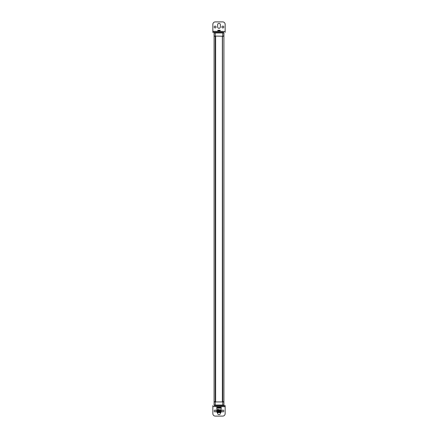 <?xml version="1.0" encoding="UTF-8"?>
<svg xmlns="http://www.w3.org/2000/svg" width="438" height="438" viewBox="0 0 438 438"><rect width="100%" height="100%" fill="white"/><g stroke="black" fill="none" stroke-linecap="round" stroke-linejoin="round"><path stroke-width="0.66" d="M225.148 32.374L225.148 31.487L212.852 31.487L212.852 32.374L214.664 32.374A0.58 0.58 90 0 0 214.083 32.954L214.083 36.053L223.917 36.245L223.917 401.755L222.367 401.755L222.367 36.245L222.482 401.755M214.083 32.954L215.244 32.954L215.244 32.374L223.336 32.374A0.58 0.58 0 0 1 223.917 32.954L223.917 36.053L222.756 36.053L222.756 32.954L223.917 32.954M215.518 401.755L215.633 36.245L215.633 401.755L215.239 401.947L223.917 401.947L223.917 405.046A0.58 0.58 0 0 1 223.336 405.626A0.58 0.58 -90 0 0 223.917 405.046L222.756 405.046L222.482 36.245M215.518 36.245L214.083 36.245L214.083 401.755L215.244 401.755L215.244 32.954L222.756 32.954L222.756 32.374M214.083 401.947L215.244 401.947L215.244 405.046L214.083 405.046L214.083 401.947M223.917 405.046A0.58 0.58 0 0 1 223.336 405.626L214.664 405.626A0.58 0.58 0 0 1 214.083 405.046M221.168 407.8L221.168 409.765M220.916 406.437L220.894 406.968A0.772 0.345 0 0 0 221.168 406.699L221.168 406.437M221.168 410.132L216.832 410.324L221.168 410.154M216.832 410.006L221.168 409.809M216.832 409.618L219 409.497L219 409.864L216.832 409.935M216.832 410.849L221.168 410.839M216.832 410.461L221.168 410.45M216.832 410.072L221.168 410.061M216.832 409.683L219 409.661M216.832 410.778L221.168 410.543M221.168 410.904L216.832 411.145M216.958 410.921L221.042 410.762M216.958 410.532L221.042 410.379M216.958 410.143L221.042 409.99M216.958 409.76L219 409.7M221.168 410.515L216.832 410.756M216.832 411.123L221.168 410.926M221.168 411.676L216.832 411.917M221.168 412.059L216.903 412.207M218.743 412.207C216.361 412.147 216.443 412.087 219 412.021L221.168 411.999M216.832 411.621L221.168 411.61M216.832 411.233L221.168 411.222M221.168 411.293L216.832 411.528M216.832 411.939L221.168 411.704M216.832 412.01L221.042 411.928M216.958 411.693L221.042 411.539M216.958 411.304L221.042 411.151M216.832 411.556L221.168 411.315M220.161 406.957L220.177 407.647L219.52 407.745L219.52 406.858L220.079 406.858L217.106 406.968L217.084 406.437L216.969 408.145L221.031 408.145L220.944 407.471M216.969 408.145L216.832 406.699L216.832 409.574M216.832 406.437L216.832 406.699A0.772 0.345 0 0 0 217.106 406.968A0.772 0.345 180 0 1 216.832 406.699M221.026 412.207L221.026 412.596L216.974 412.596L216.974 412.207M220.725 31.487L220.451 31.405M212.852 405.626L212.852 406.513L225.148 406.513L225.148 405.626L222.756 405.626L222.756 405.046L215.244 405.046L215.244 405.626M212.852 406.513L216.832 406.661M225.148 406.513L225.148 413.642A2.458 2.458 0 0 1 222.69 416.1L215.31 416.1A2.458 2.458 0 0 1 212.852 413.642L212.852 406.661M220.374 412.596L220.374 413.248A1.374 1.374 0 0 1 219 414.627A1.374 1.374 0 0 1 217.626 413.248L217.626 412.596M221.94 410.986A0.925 0.925 0 0 0 222.865 411.912A0.925 0.925 0 0 0 223.791 410.986A0.925 0.925 0 0 0 222.865 410.061A0.925 0.925 0 0 0 221.94 410.986M214.22 410.986A0.925 0.925 0 0 0 215.146 411.912A0.925 0.925 0 0 0 216.071 410.986A0.925 0.925 0 0 0 215.146 410.061A0.925 0.925 0 0 0 214.22 410.986M219.52 406.858L217.839 406.957L217.839 407.647L220.161 407.647M218.436 406.82L220.451 406.513M225.148 31.487L220.703 31.339M212.852 31.487L212.852 24.358A2.458 2.458 0 0 1 215.31 21.9L222.69 21.9A2.458 2.458 0 0 1 225.148 24.358L225.148 31.339M217.626 26.915L217.626 24.752A1.374 1.374 0 0 1 219 23.373A1.374 1.374 0 0 1 220.374 24.752L220.374 26.915A1.374 1.374 0 0 1 219 28.295A1.374 1.374 0 0 1 217.626 26.915M216.06 27.014A0.925 0.925 0 0 0 215.135 26.088A0.925 0.925 0 0 0 214.209 27.014A0.925 0.925 0 0 0 215.135 27.939A0.925 0.925 0 0 0 216.06 27.014M223.78 27.014A0.925 0.925 0 0 0 222.854 26.088A0.925 0.925 0 0 0 221.929 27.014A0.925 0.925 0 0 0 222.854 27.939A0.925 0.925 0 0 0 223.78 27.014M218.48 31.142L220.161 31.043L220.079 30.255L219.148 30.255L219.148 30.55L218.48 30.255M218.436 31.142L220.161 31.043M218.091 30.255L217.823 30.353L218.392 30.353L218.392 31.043L217.823 31.043L217.839 30.353M219.564 31.18L217.549 31.487M219.148 30.55L218.852 30.55M219 411.025L219 410.658M219 412.136L219 411.819M220.894 406.968L220.079 406.858M217.275 31.405L217.549 31.405M221.168 406.661L225.148 406.661M217.839 407.647L218.392 407.647L218.48 406.858M219.148 407.647L219.52 407.647L219.52 406.957L218.48 406.957L218.48 407.647L218.852 407.647M217.297 31.339L212.852 31.339M220.161 30.353L219.608 30.353L219.52 31.142M218.852 30.353L218.48 30.353L218.48 31.043L219.52 31.043L219.52 30.353L219.148 30.353M217.839 31.043L217.921 30.255M221.168 406.699L221.168 407.931M217.823 406.957L217.921 407.745M220.079 407.745L220.177 406.957M219.564 406.82L220.451 406.743M220.079 31.142L220.079 30.255M218.436 31.18L217.549 31.257"/></g></svg>
